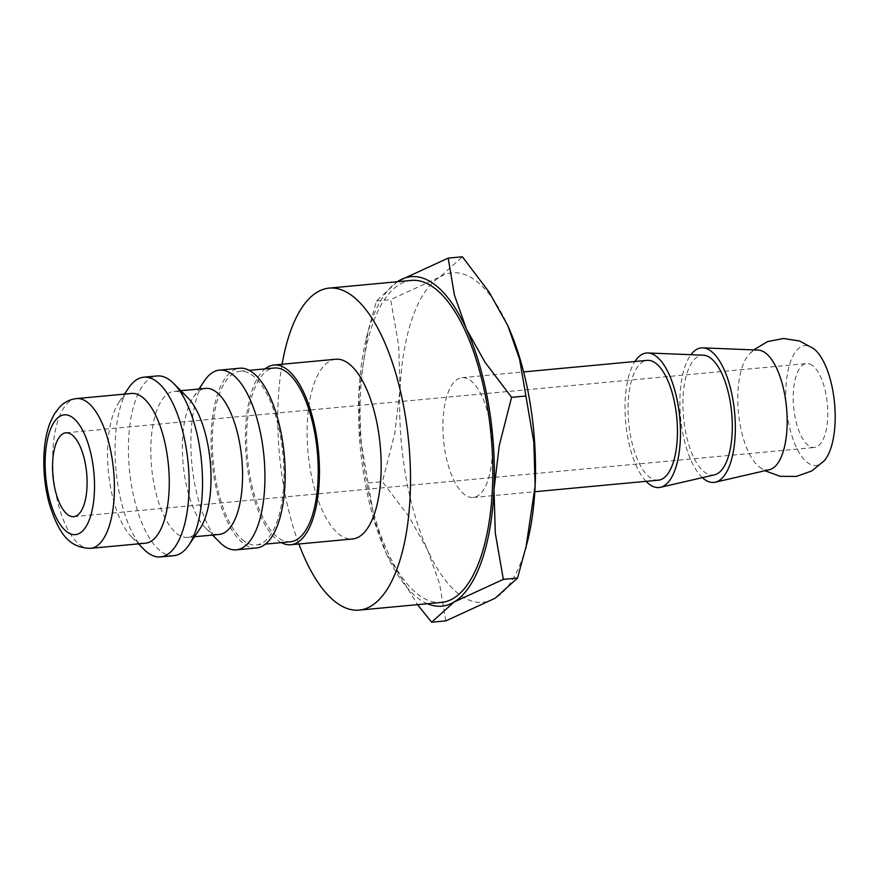 <?xml version="1.0" encoding="UTF-8"?>
<svg xmlns="http://www.w3.org/2000/svg" width="879" height="879" viewBox="0 0 879 879"><rect width="100%" height="100%" fill="white"/><g stroke="black" fill="none" stroke-linecap="round" stroke-linejoin="round"><path stroke-width="0.66" stroke-dasharray="4.39 3.3" d="M281.302 542.607A90.251 36.248 84.7 0 1 278.511 540.871A90.251 36.248 84.7 0 1 246.043 454.872A90.251 36.248 84.7 0 1 265.062 368.883M335.745 359.247A90.251 36.248 -95.3 0 0 307.167 437.489A90.251 36.248 -95.3 0 0 340.239 535.102A90.251 36.248 -95.3 0 0 352.545 538.97M244.351 541.211A87.241 35.039 84.7 0 1 212.388 446.851A87.241 35.039 84.7 0 1 240.011 371.224A87.241 35.039 84.7 0 1 251.91 374.959A87.241 35.039 84.7 0 1 283.873 469.32A87.241 35.039 84.7 0 1 256.25 544.947A87.241 35.039 84.7 0 1 244.351 541.211M290.542 541.75A87.241 35.039 84.7 0 1 278.643 538.003A87.241 35.039 84.7 0 1 246.669 443.642A87.241 35.039 84.7 0 1 274.303 368.015M219.618 542.211A90.251 36.248 84.7 0 1 191.809 463.343A90.251 36.248 84.7 0 1 204.532 380.695M256.525 547.947A90.251 36.248 84.7 0 1 244.23 544.079A90.251 36.248 84.7 0 1 211.147 446.466A90.251 36.248 84.7 0 1 239.736 368.224M219.289 534.432A73.331 29.446 84.7 0 1 209.301 531.29A73.331 29.446 84.7 0 1 205.741 528.235A73.331 29.446 84.7 0 1 183.151 464.156A73.331 29.446 84.7 0 1 193.479 397A73.331 29.446 84.7 0 1 205.642 388.408M199.907 528.784A73.331 29.446 84.7 0 1 187.743 537.377A73.331 29.446 84.7 0 1 177.745 534.234A73.331 29.446 84.7 0 1 150.88 454.926A73.331 29.446 84.7 0 1 174.097 391.353A73.331 29.446 84.7 0 1 184.096 394.495A73.331 29.446 84.7 0 1 187.645 397.55M173.888 555.671A90.251 36.248 84.7 0 1 161.582 551.803A90.251 36.248 84.7 0 1 128.51 454.179A90.251 36.248 84.7 0 1 157.099 375.948M143.837 549.298A90.251 36.248 84.7 0 1 116.028 470.43A90.251 36.248 84.7 0 1 128.752 387.771M145.398 543.222A75.209 30.205 84.7 0 1 135.146 540.003A75.209 30.205 84.7 0 1 131.509 536.871A75.209 30.205 84.7 0 1 108.337 471.144A75.209 30.205 84.7 0 1 118.929 402.263A75.209 30.205 84.7 0 1 131.41 393.451M282.104 364.269A161.703 64.936 -95.3 0 0 298.893 543.98M411.394 280.423A161.703 64.936 -95.3 0 0 360.181 420.601A161.703 64.936 -95.3 0 0 419.448 595.49A161.703 64.936 -95.3 0 0 441.489 602.423M464.98 494.91A60.168 24.162 84.7 0 1 442.939 429.831A60.168 24.162 84.7 0 1 461.991 377.673A60.168 24.162 84.7 0 1 470.188 380.244A60.168 24.162 84.7 0 1 492.24 445.323A60.168 24.162 84.7 0 1 473.188 497.481A60.168 24.162 84.7 0 1 464.98 494.91M658.349 480.187A60.168 24.162 84.7 0 1 650.152 477.605A60.168 24.162 84.7 0 1 628.1 412.526A60.168 24.162 84.7 0 1 647.153 360.368M769.367 469.716A60.168 24.162 84.7 0 1 759.874 467.353A60.168 24.162 84.7 0 1 759.28 466.903A60.168 24.162 84.7 0 1 737.92 392.495A60.168 24.162 84.7 0 1 748.798 354.72A60.168 24.162 84.7 0 1 758.192 350.084M824.172 460.838A60.168 24.162 84.7 0 1 807.889 462.87A60.168 24.162 84.7 0 1 785.925 388.013A60.168 24.162 84.7 0 1 813.69 348.655M702.387 477.638A67.551 27.128 84.7 0 1 680.61 417.668A67.551 27.128 84.7 0 1 690.905 354.709M646.065 481.329A67.551 27.128 84.7 0 1 625.738 422.799A67.551 27.128 84.7 0 1 634.869 361.511M714.506 474.847A60.168 24.162 84.7 0 1 705.013 472.473A60.168 24.162 84.7 0 1 682.928 405.801A60.168 24.162 84.7 0 1 703.321 355.204M445.84 620.882L439.577 583.854L427.612 550.012A165.461 66.441 84.7 0 1 400.044 389.375A165.461 66.441 84.7 0 1 440.016 276.94A165.461 66.441 84.7 0 1 474.748 279.918A165.461 66.441 84.7 0 1 507.557 325.142M527.85 540.058A165.461 66.441 84.7 0 1 495.163 598.214A165.461 66.441 84.7 0 1 460.431 595.237A165.461 66.441 84.7 0 1 427.612 550.012L409.032 516.786L382.431 481.659L394.748 433.534L400.044 389.375L398.725 345.843L390.694 299.618L440.016 276.94L462.376 256.789M427.458 603.73A165.461 66.441 84.7 0 1 419.283 599.082A165.461 66.441 84.7 0 1 386.463 553.858L417.547 604.653M812.306 365.4A42.115 16.91 -95.3 0 0 806.57 363.598A42.115 16.91 -95.3 0 0 793.232 400.11A42.115 16.91 -95.3 0 0 808.669 445.664A42.115 16.91 -95.3 0 0 814.404 447.466A42.115 16.91 -95.3 0 0 827.743 410.954A42.115 16.91 -95.3 0 0 812.306 365.4M397.297 281.741L376.498 300.937L368.18 330.724L358.896 393.221L360.203 436.764L374.421 519.72L386.463 553.858A165.461 66.441 84.7 0 1 386.211 553.287A165.461 66.441 84.7 0 1 358.896 393.221A165.461 66.441 84.7 0 1 366.18 338.942A165.461 66.441 84.7 0 1 397.374 281.73M376.498 300.937L390.694 299.618M368.235 482.989L382.431 481.659M90.537 548.342A75.209 30.205 84.7 0 1 80.286 545.123A75.209 30.205 84.7 0 1 52.839 451.553A75.209 30.205 84.7 0 1 76.539 398.583M240.011 371.224L249.251 370.356M205.741 528.235L212.52 535.058M193.479 397L198.874 389.034M174.097 391.353L180.876 390.715M131.509 536.871L138.453 543.87M118.929 402.263L124.455 394.1M461.991 377.673L523.62 371.916M759.28 466.903L764.994 470.726M65.903 432.809L806.57 363.598M73.737 516.676L814.404 447.466M366.18 338.942L368.18 330.724M753.699 349.897L748.798 354.72M473.188 497.481L534.817 491.724M187.743 537.377L194.512 536.739M256.25 544.947L265.491 544.09"/><path stroke-width="1.32" d="M265.062 368.883A90.251 36.248 84.7 0 1 274.028 365.016A90.251 36.248 84.7 0 1 286.323 368.883A90.251 36.248 84.7 0 1 319.396 466.496A90.251 36.248 84.7 0 1 290.817 544.738A90.251 36.248 84.7 0 1 281.302 542.607M290.817 544.738L352.545 538.97A90.251 36.248 -95.3 0 0 381.123 460.739A90.251 36.248 -95.3 0 0 348.051 363.115A90.251 36.248 -95.3 0 0 335.745 359.247L274.028 365.016M249.251 370.356L274.303 368.015A87.241 35.039 84.7 0 1 286.191 371.751A87.241 35.039 84.7 0 1 318.165 466.112A87.241 35.039 84.7 0 1 290.542 541.75L265.491 544.09M198.874 389.034L204.532 380.695A90.251 36.248 84.7 0 1 219.508 370.114A90.251 36.248 84.7 0 1 231.803 373.982A90.251 36.248 84.7 0 1 264.876 471.594A90.251 36.248 84.7 0 1 236.297 549.836A90.251 36.248 84.7 0 1 223.991 545.969A90.251 36.248 84.7 0 1 219.618 542.211L212.52 535.058M219.508 370.114L239.736 368.224A90.251 36.248 84.7 0 1 252.031 372.092A90.251 36.248 84.7 0 1 285.115 469.705A90.251 36.248 84.7 0 1 256.525 547.947L236.297 549.836M180.876 390.715L205.642 388.408A73.331 29.446 84.7 0 1 215.641 391.551A73.331 29.446 84.7 0 1 242.516 470.858A73.331 29.446 84.7 0 1 219.289 534.432L194.512 536.739M124.455 394.1L128.752 387.771A90.251 36.248 84.7 0 1 143.716 377.201L157.099 375.948A90.251 36.248 84.7 0 1 169.394 379.816A90.251 36.248 84.7 0 1 173.767 383.563A90.251 36.248 84.7 0 1 201.577 462.431A90.251 36.248 84.7 0 1 188.864 545.09A90.251 36.248 84.7 0 1 173.888 555.671L160.516 556.912A90.251 36.248 84.7 0 1 148.21 553.045A90.251 36.248 84.7 0 1 143.837 549.298L138.453 543.87M143.716 377.201A90.251 36.248 84.7 0 1 156.022 381.057A90.251 36.248 84.7 0 1 189.095 478.681A90.251 36.248 84.7 0 1 160.516 556.912M131.41 393.451A75.209 30.205 84.7 0 1 141.662 396.671A75.209 30.205 84.7 0 1 169.218 478.022A75.209 30.205 84.7 0 1 145.398 543.222L90.537 548.342A75.209 30.205 84.7 0 0 114.237 495.371A75.209 30.205 84.7 0 0 86.79 401.802A75.209 30.205 84.7 0 0 76.539 398.583L131.41 393.451M298.893 543.98A161.703 64.936 -95.3 0 0 337.151 603.181A161.703 64.936 -95.3 0 0 359.192 610.114A161.703 64.936 -95.3 0 0 410.394 469.935A161.703 64.936 -95.3 0 0 351.139 295.036A161.703 64.936 -95.3 0 0 329.098 288.114A161.703 64.936 -95.3 0 0 282.104 364.269M359.192 610.114L441.489 602.423A161.703 64.936 -95.3 0 0 492.69 462.244A161.703 64.936 -95.3 0 0 433.435 287.345A161.703 64.936 -95.3 0 0 411.394 280.423L329.098 288.114M523.62 371.916L647.153 360.368A60.168 24.162 84.7 0 1 655.36 362.95A60.168 24.162 84.7 0 1 677.401 428.018A60.168 24.162 84.7 0 1 658.349 480.187L534.817 491.724M690.905 354.709A67.551 27.128 84.7 0 1 702.793 347.853L758.192 350.084A60.168 24.162 84.7 0 1 765.082 352.688A60.168 24.162 84.7 0 1 787.046 427.546A60.168 24.162 84.7 0 1 769.367 469.716L715.352 482.175A67.551 27.128 84.7 0 1 704.694 479.516A67.551 27.128 84.7 0 1 702.387 477.638M753.699 349.897L767.576 341.601L783.508 338.481L799.527 340.997L813.69 348.655A60.168 24.162 84.7 0 1 835.05 423.063A60.168 24.162 84.7 0 1 824.172 460.838L811.68 470.99L796.396 476.429L780.156 476.319L764.994 470.726M702.793 347.853A67.551 27.128 84.7 0 1 710.54 350.776A67.551 27.128 84.7 0 1 735.24 422.052A67.551 27.128 84.7 0 1 715.352 482.175M634.869 361.511A67.551 27.128 84.7 0 1 647.933 352.973A67.551 27.128 84.7 0 1 655.679 355.907A67.551 27.128 84.7 0 1 680.379 427.172A67.551 27.128 84.7 0 1 660.481 487.307A67.551 27.128 84.7 0 1 649.834 484.648A67.551 27.128 84.7 0 1 646.065 481.329M647.933 352.973L703.321 355.204A60.168 24.162 84.7 0 1 710.221 357.819A60.168 24.162 84.7 0 1 732.218 421.294A60.168 24.162 84.7 0 1 714.506 474.847L660.481 487.307M417.547 604.653L431.644 622.211L454.014 602.06A165.461 66.441 84.7 0 1 427.458 603.73M448.18 258.118L398.868 280.786A165.461 66.441 84.7 0 1 433.6 283.763A165.461 66.441 84.7 0 1 466.408 328.988A165.461 66.441 84.7 0 1 493.987 489.625A165.461 66.441 84.7 0 1 454.014 602.06L503.326 579.382L495.306 533.157L493.987 489.625L499.283 445.466L511.589 397.341L484.988 362.214L466.408 328.988L454.443 295.146L448.18 258.118L462.376 256.789L488.977 291.916L507.557 325.142A165.461 66.441 84.7 0 1 507.612 325.252M68.002 514.874A42.115 16.91 84.7 0 1 52.564 469.32A42.115 16.91 84.7 0 1 65.903 432.809A42.115 16.91 84.7 0 1 71.649 434.611A42.115 16.91 84.7 0 1 87.076 480.165A42.115 16.91 84.7 0 1 73.737 516.676A42.115 16.91 84.7 0 1 68.002 514.874M397.374 281.73A165.461 66.441 84.7 0 1 398.868 280.786L397.297 281.741M507.557 325.142L507.82 325.713A165.461 66.441 84.7 0 1 535.135 485.779A165.461 66.441 84.7 0 1 527.85 540.058L517.522 578.063L495.163 598.214L445.84 620.882L431.644 622.211M507.82 325.713L519.599 359.28L533.817 442.236L535.135 485.779L525.851 548.276M511.589 397.341L525.796 396.011M503.326 579.382L517.522 578.063M173.767 383.563L187.645 397.55A73.331 29.446 84.7 0 1 210.246 461.629A73.331 29.446 84.7 0 1 199.907 528.784L188.864 545.09M94.383 492.273A60.168 24.162 84.7 0 1 67.222 532.07A60.168 24.162 84.7 0 1 45.258 457.223A60.168 24.162 84.7 0 1 72.43 417.415A60.168 24.162 84.7 0 1 94.383 492.273M76.539 398.583C69.815 399.385 64.123 402.263 59.475 407.23L54.157 414.295L49.96 423.052C46.488 432.325 44.488 443.06 43.95 455.256C43.291 471.441 44.972 487.241 49.004 502.667C58.618 534.08 69.298 547.925 90.537 548.342"/></g></svg>
